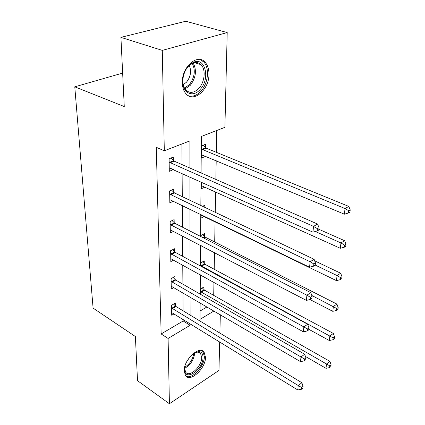 <?xml version="1.0" encoding="UTF-8"?>
<svg xmlns="http://www.w3.org/2000/svg" width="425" height="425" viewBox="0 0 425 425"><rect width="100%" height="100%" fill="white"/><g stroke="black" fill="none" stroke-linecap="round" stroke-linejoin="round"><path stroke-width="0.64" d="M184.19 370.956C183.611 359.715 199.527 344.999 204.117 352.224L205.493 357.186C205.875 368.263 190.299 382.882 185.512 375.615L184.19 370.956M182.32 82.578C181.688 67.086 197.413 53.205 204.993 62.13C207.65 64.993 208.978 68.988 208.967 74.125C209.291 89.399 193.906 103.062 186.134 93.941C183.685 91.232 182.415 87.444 182.32 82.578M219.667 341.886L218.971 370.419L169.416 403.75L137.519 380.678L135.384 336.52L93.091 308.109L74.773 86.828L124.265 106.547L120.923 37.368L185.768 21.25L227.21 32.566L224.899 127.341L201.349 136.452L201.083 172.948M213.711 295.37L213.95 282.333M214.195 269.248L214.503 252.593M214.699 241.968L215.071 221.675M215.247 212.319L215.624 191.872M215.852 179.424L216.203 160.645M216.357 152.32L216.761 130.491M220.331 314.723L219.879 333.083M122.65 73.084L74.773 86.828M200.085 311.015L207.018 306.93M205.45 147.597L205.482 144.298L201.588 145.849L201.498 158.047L205.36 156.458L205.36 156.118M201.317 182.075L201.269 188.764L205.031 187.08M201.073 214.567L201.046 218.099L204.393 216.49M202.576 206.295L204.855 205.227L204.829 207.368M204.531 236.56L204.558 233.681L200.919 235.508L200.908 236.592M200.844 245.491L200.839 246.149L201.482 245.82M204.25 263.665L204.276 260.908L200.712 262.809L200.69 266.119M203.979 289.627L204.005 286.987L200.515 288.952L200.478 294.297M189.933 168.056L189.901 140.882L164.31 150.785L156.278 147.316L161.144 333.949L183.159 320.981L183.148 319.414M183.085 310.797L182.957 292.857M182.899 284.182L182.761 265.072M182.702 256.344L182.559 235.976M182.495 227.2L182.341 205.472M182.277 196.653L182.113 173.458M182.049 164.597L181.905 143.974M173.336 160.501L173.288 157.107L169.097 158.775L169.304 171.312L173.458 169.575M173.772 192.35L173.724 189.114L169.633 190.889L169.835 202.837L173.512 201.19M174.181 222.711L174.138 219.624L170.143 221.499L170.335 232.895L173.602 231.317M174.574 251.69L174.537 248.747L170.632 250.702L170.818 261.587L173.745 260.079M174.951 279.384L174.914 276.569L171.1 278.603L171.275 289.005L173.915 287.566M175.312 305.873L175.275 303.179L171.546 305.277L171.716 315.233L174.112 313.852M120.923 37.368L162.281 50.389L227.21 32.566M169.416 403.75L168.098 338.454L190.113 325.279L190.113 323.701M161.144 333.949L168.098 338.454M164.31 150.785L162.281 50.389M190.102 315.047L190.081 297.022M190.071 288.309L190.049 269.105M190.039 260.334L190.018 239.854M190.007 231.03L189.98 209.18M189.97 200.308L189.943 176.97M200.143 302.908L200.026 319.345L213.972 310.999M201.02 181.942L200.85 205.477M200.786 214.423L200.627 236.449M200.563 245.342L200.409 265.97M200.345 274.805L200.207 294.137M183.159 320.981L190.113 325.279M169.803 167.96L173.458 169.602M201.519 154.854L205.36 156.458M169.155 162.18L313.512 226.371L312.954 232.172L169.251 167.955M170.839 158.084L174.16 161.133L317.603 224.055L313.512 226.371L317.363 228.655L317.13 230.977L318.761 230.042L318.994 227.72L317.363 228.655M318.994 227.72L317.603 224.055M312.954 232.172L317.13 230.977M201.519 154.78L344.377 214.189L345.047 208.548L348.803 206.428L206.263 148.197L202.98 145.292M348.728 210.742L348.452 212.999L349.95 212.139L350.227 209.886L348.728 210.742L345.047 208.548L201.562 149.159M348.452 212.999L344.377 214.189M348.803 206.428L350.227 209.886M200.138 89.457C192.69 98.419 181.618 92.682 182.867 79.794C183.366 74.327 185.3 69.673 188.663 65.827L193.194 62.417C205.264 56.302 210.593 78.843 200.138 89.457M182.872 79.762C182.708 84.208 183.727 87.651 185.927 90.1C189.901 93.617 194.22 93.022 198.889 88.32C204.813 82.052 206.019 69.466 201.009 64.68C198.613 62.353 195.76 61.896 192.435 63.298L188.248 66.454L186.171 69.217M189.268 65.439C191.633 71.124 190.713 76.707 186.495 82.19L183.244 84.665M188.403 95.731C192.69 97.033 196.876 95.503 200.961 91.147C208.292 83.364 209.807 67.756 203.57 61.806L199.851 59.489M192.605 354.067L198.247 351.581C201.338 351.618 202.927 353.558 203.007 357.393C203.4 369.761 184.344 382.399 184.572 369.283L185.024 365.829M184.599 368.475L185.672 372.141C189.502 377.958 202.002 366.276 201.668 357.393L200.563 353.441L197.242 352.012L194.815 352.612M185.852 376.019C191.818 380.062 204.659 366.361 204.345 356.533L202.975 351.608L202.098 350.747M189.842 356.963L186.532 362.095M169.687 194.135L310.112 261.747L309.586 267.235L169.777 199.633M171.488 190.087L174.569 192.987L314.112 259.308L310.112 261.747L313.857 263.957L313.639 266.156L315.233 265.168L315.451 262.974L313.857 263.957M315.451 262.974L314.112 259.308M309.586 267.235L313.639 266.156M170.197 224.591L306.898 295.205L306.404 300.401L170.287 229.84M172.088 220.591L174.967 223.359L310.808 292.66L306.898 295.205L310.542 297.351L310.335 299.428L311.897 298.403L312.104 296.326L310.542 297.351M312.104 296.326L310.808 292.66M306.404 300.401L310.335 299.428M201.291 185.64L340.308 248.296L340.946 242.951L344.622 240.709L318.84 229.277M344.532 245.076L344.271 247.217L345.732 246.309L345.998 244.173L344.532 245.076L340.946 242.951L315.323 231.498M344.271 247.217L340.308 248.296M344.622 240.709L345.998 244.173M203.086 206.539L202.752 206.215M201.067 215.119L336.457 280.633L337.062 275.565L340.659 273.217L314.67 260.833M340.553 277.626L340.303 279.655L341.737 278.71L341.987 276.68L340.553 277.626L337.062 275.565L315.244 265.078M340.303 279.655L336.457 280.633M340.659 273.217L341.987 276.68M170.685 253.661L303.854 326.899L303.381 331.824L170.765 258.671M172.646 249.698L175.339 252.344L307.673 324.264L303.854 326.899L307.402 328.982L307.206 330.953L308.731 329.89L308.927 327.919L307.402 328.982M308.927 327.919L307.673 324.264M303.381 331.824L307.206 330.953M171.148 281.424L300.969 356.968L300.517 361.643L171.227 286.216M173.166 277.504L175.7 280.043L304.704 354.248L300.969 356.968L304.428 358.987L304.242 360.857L305.729 359.763L305.915 357.892L304.428 358.987M305.915 357.892L304.704 354.248M300.517 361.643L304.242 360.857M171.594 307.982L298.228 385.528L297.797 389.969L171.668 312.561M173.655 304.093L176.046 306.537L301.883 382.739L298.228 385.528L301.596 387.488L301.421 389.268L302.876 388.147L303.057 386.368L301.596 387.488M303.057 386.368L301.883 382.739M297.797 389.969L301.421 389.268M309.963 299.524L332.796 311.339L333.37 306.521L336.897 304.087L205.291 237.182L202.624 234.653M336.775 308.523L336.536 310.452L337.944 309.469L338.183 307.546L336.775 308.523L311.801 295.471M336.536 310.452L332.796 311.339M336.897 304.087L338.183 307.546M308.789 329.285L329.317 340.531L329.864 335.952L333.322 333.434L204.993 264.292L202.486 261.864M333.184 337.896L332.956 339.729L334.337 338.72L334.56 336.887L333.184 337.896L200.69 265.572M332.956 339.729L329.317 340.531M333.322 333.434L334.56 336.887M305.437 356.458L326.002 368.321L326.522 363.959L329.917 361.372L204.707 290.259L202.343 287.927M329.763 365.856L329.55 367.598L330.905 366.557L331.118 364.815L329.763 365.856L200.499 291.603M329.55 367.598L326.002 368.321M329.917 361.372L331.118 364.815M169.384 162.408L173.57 160.724M169.973 162.817L174.16 161.133M206.263 148.197L202.38 149.765M205.679 147.815L201.79 149.377M193.168 63.001C196.94 70.252 195.973 77.701 190.267 85.351L185.013 88.947M184.498 88.097L189.284 84.724C194.708 77.515 195.697 70.401 192.259 63.383M194.703 352.676L194.703 352.899C193.922 359.805 190.554 364.953 184.604 368.348M184.737 367.237C189.885 363.959 192.892 359.29 193.758 353.239M169.915 194.358L173.995 192.573M170.489 194.778L174.569 192.987M170.42 224.82L174.404 222.934M170.983 225.245L174.967 223.359M170.898 253.884L174.792 251.919M171.45 254.315L175.339 252.344M171.36 281.653L175.164 279.608M171.897 282.088L175.7 280.043M171.801 308.205L175.52 306.096M172.327 308.646L176.046 306.537M205.291 237.182L203.671 238.005M204.744 236.778L202.996 237.66M204.993 264.292L201.434 266.204M204.457 263.882L200.903 265.79M204.707 290.259L201.227 292.235M204.186 289.839L200.701 291.816M194.528 62.624L201.009 64.68M192.435 63.298L193.194 62.417M197.242 352.012L198.247 351.581M198.507 352.123L200.563 353.441"/></g></svg>
